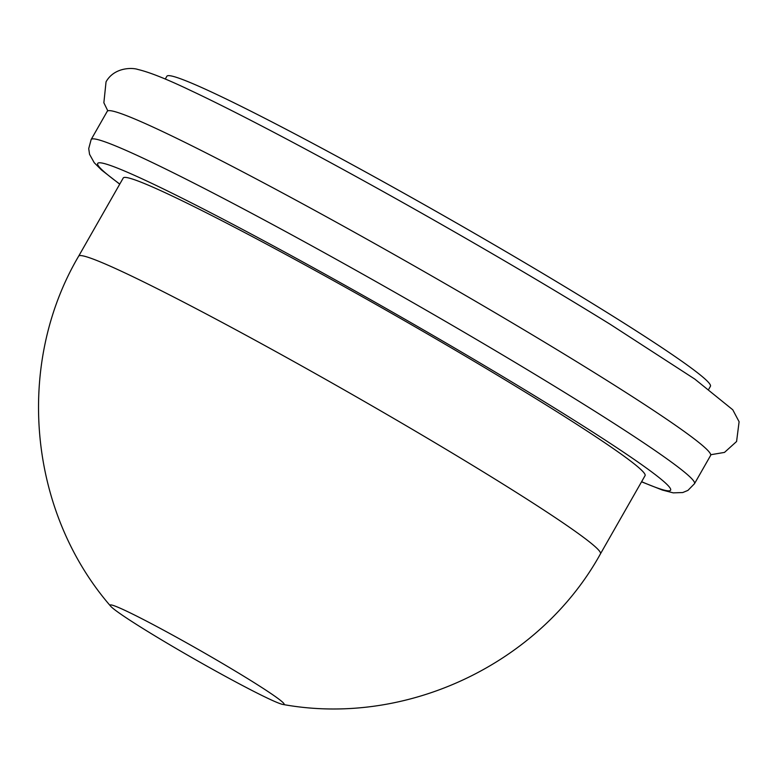 <?xml version="1.0" encoding="UTF-8"?>
<svg xmlns="http://www.w3.org/2000/svg" width="778" height="778" viewBox="0 0 778 778"><rect width="100%" height="100%" fill="white"/><g stroke="black" fill="none" stroke-linecap="round" stroke-linejoin="round"><path stroke-width="1.17" d="M708.826 389.117L710.431 386.296A312.882 16.037 -150.3 0 0 528.165 264.734A312.882 16.037 -150.3 0 0 220.835 96.423A312.882 16.037 -150.3 0 0 166.871 76.254L165.257 79.064M641.549 481.815L662.37 490.052L673.203 492.863L682.753 492.542L687.937 490.393L694.501 483.692L710.606 455.461A347.309 17.797 -150.3 0 0 508.287 320.526A347.309 17.797 -150.3 0 0 167.153 133.709A347.309 17.797 -150.3 0 0 107.247 111.312L91.143 139.544L88.721 148.588L89.548 154.297L94.226 162.709L101.548 170.022L119.724 184.172M175.06 197.359A300.376 15.395 -150.3 0 0 123.245 177.997L78.656 256.166A300.376 15.395 -150.3 0 1 130.471 275.529A300.376 15.395 -150.3 0 1 425.498 437.11A300.376 15.395 -150.3 0 1 600.48 553.81L645.069 475.64A300.376 15.395 -150.3 0 0 470.087 358.94A300.376 15.395 -150.3 0 0 175.06 197.359M127.436 611.547A100.129 5.135 -150.3 0 0 110.651 606.188A100.129 5.135 -150.3 0 0 194.578 659.151A100.129 5.135 -150.3 0 0 282.91 704.45A100.129 5.135 -150.3 0 0 231.416 668.759A100.129 5.135 -150.3 0 0 127.436 611.547M694.501 483.692A347.309 17.797 -150.3 0 0 492.182 348.758A347.309 17.797 -150.3 0 0 151.049 161.931A347.309 17.797 -150.3 0 0 91.143 139.544M641.607 481.699A329.784 16.902 -150.3 0 0 533.514 395.117A329.784 16.902 -150.3 0 0 154.579 184.687A329.784 16.902 -150.3 0 0 119.783 184.055M110.651 606.188C28.3 511.272 14.87 364.454 78.656 256.166M282.92 704.45C406.524 727.012 539.738 663.838 600.48 553.81M107.811 110.846L103.863 102.774L106.041 81.846C114.133 67.297 132.211 67.443 137.891 69.466C149.483 72.189 166.988 79.171 190.406 90.384C245.206 116.087 339.908 166.589 436.059 221.341C500.312 257.926 558.38 292.265 610.253 324.338L694.773 379.071L732.769 409.782L739.1 421.744L736.581 441.505L724.493 452.407L710.722 454.731"/></g></svg>
